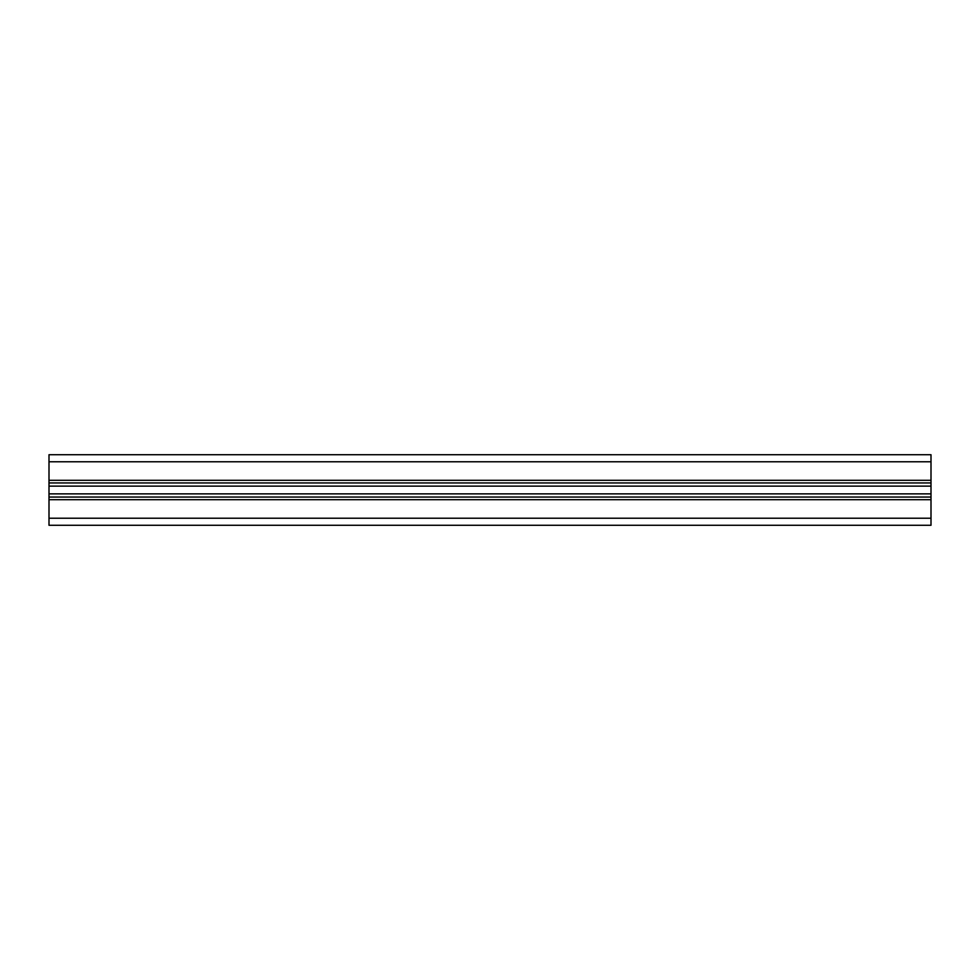 <?xml version="1.0" encoding="UTF-8"?>
<svg xmlns="http://www.w3.org/2000/svg" width="980" height="980" viewBox="0 0 980 980"><rect width="100%" height="100%" fill="white"/><g stroke="black" fill="none" stroke-linecap="round" stroke-linejoin="round"><path stroke-width="1.47" d="M49 518.224L931 518.224L931 525.28L49 525.28L49 482.944L931 482.944L931 454.72L49 454.72L49 461.776L931 461.776M49 482.944L49 461.776M931 518.224L931 482.944M49 497.056L931 497.056M49 480.298L931 480.298M49 499.702L931 499.702M49 493.871L931 493.871M49 486.129L931 486.129"/></g></svg>
